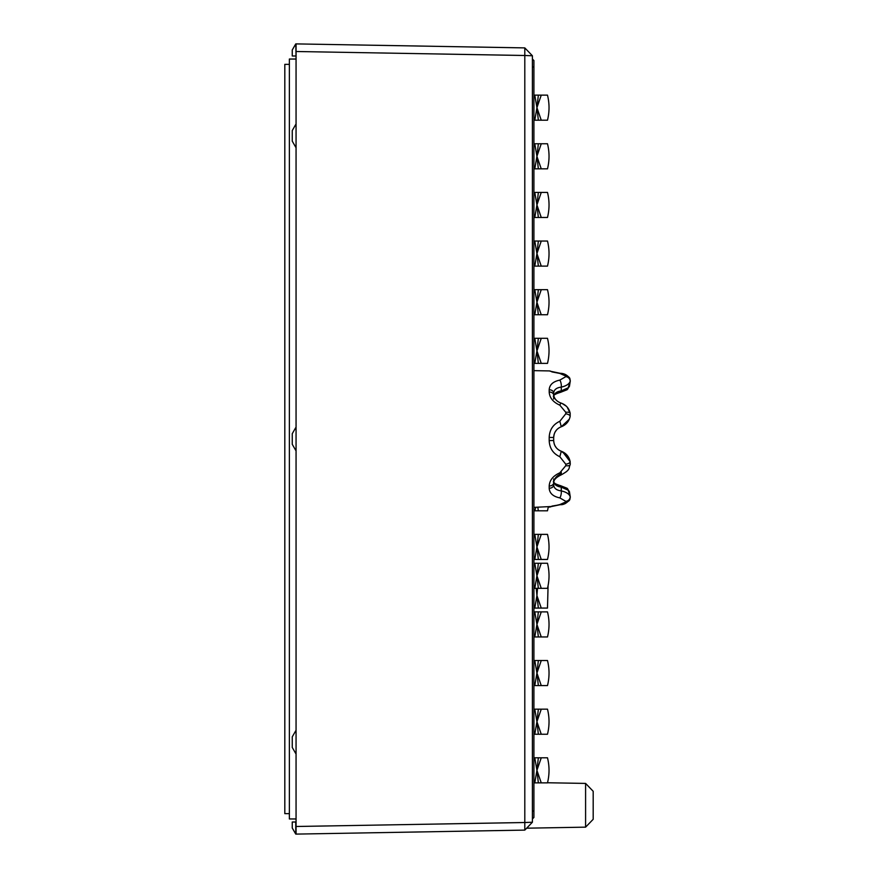 <?xml version="1.0" encoding="UTF-8"?>
<svg xmlns="http://www.w3.org/2000/svg" width="878" height="878" viewBox="0 0 878 878"><rect width="100%" height="100%" fill="white"/><g stroke="black" fill="none" stroke-linecap="round" stroke-linejoin="round"><path stroke-width="1.32" d="M296.062 826.494L524.803 822.51L524.803 830.105L296.062 834.1L296.062 43.9L524.803 47.895L524.803 55.501L296.062 51.506M532.397 55.764L532.397 822.236L524.803 822.51L524.803 55.501L532.397 55.764L524.803 47.895M295.765 55.994L292.253 55.994L292.253 49.98L295.765 43.9L296.062 55.994M295.765 822.006L295.765 834.1L292.253 828.02L292.253 822.006L296.062 822.006M551.252 506.551A4.555 4.555 180 0 1 549.189 507.078L559.835 504.565L565.772 501.953A5.169 1.975 3.6 0 0 565.772 501.338L559.835 497.892C553.096 496.509 549.551 493.293 549.189 488.267L549.189 486.017C549.551 480.222 553.107 475.832 559.835 472.825L565.772 465.691A5.169 4.763 8.7 0 0 565.772 464.21L559.835 456.725C553.096 453.619 549.551 448.241 549.189 440.591L549.189 437.409C549.551 429.759 553.107 424.381 559.835 421.275L565.772 413.79A5.169 4.763 171.3 0 0 565.772 412.309L559.835 405.175C553.096 402.168 549.551 397.778 549.189 391.983L549.189 389.733C549.551 384.707 553.107 381.502 559.835 380.108L565.772 376.662A5.169 1.975 176.4 0 0 565.772 376.047L559.835 373.435L551.922 371.899A4.555 4.555 0 0 0 549.189 370.922L533.912 370.637M559.835 486.171L555.73 485.062M569.405 386.397L568.209 387.791A4.555 3.523 -125.2 0 1 567.001 389.766L560.603 392.301C554.951 393.849 552.635 395.407 553.678 396.977C552.514 395.605 554.83 394.046 560.603 392.301A4.555 1.328 79.3 0 0 561.272 390.864L568.209 387.791L570.173 381.425C569.087 384.114 566.123 386.013 561.272 387.099L561.272 390.864C556.465 391.61 553.93 393.629 553.678 396.911L553.678 399.018M565.772 412.309A4.555 1.756 -10.3 0 1 570.173 413.286A4.555 1.756 -10.3 0 1 570.173 413.297A4.555 1.756 -10.3 0 1 570.173 413.527L570.173 416.304C569.087 421.396 566.123 424.886 561.272 426.763C556.531 428.694 553.996 432.272 553.678 437.507L553.678 440.493C554.007 445.739 556.531 449.327 561.272 451.237C566.112 453.114 569.087 456.604 570.173 461.707L562.644 451.808M570.173 413.527L570.173 416.293A4.555 1.679 -169.8 0 0 570.184 416.26C569.153 421.297 566.189 424.798 561.283 426.763L561.283 426.752C556.498 428.705 553.963 432.283 553.678 437.507L553.678 440.493L549.189 440.591M553.678 484.974A4.555 3.303 180 0 1 553.678 485.04L553.678 484.974C554.007 488.333 556.531 490.308 561.272 490.901C566.112 491.987 569.087 493.875 570.173 496.575L568.209 490.209L561.272 487.136C556.476 486.401 553.941 484.382 553.678 481.089L553.678 478.982M562.754 426.137L561.283 426.763L569.328 419.179M570.031 465.099L570.173 464.473A4.555 1.756 -169.7 0 1 570.173 464.703A4.555 1.756 -169.7 0 1 570.173 464.714A4.555 1.756 -169.7 0 1 565.772 465.691M568.209 456.714L570.173 461.707L568.209 456.714L561.272 451.237L559.835 456.725M553.678 437.31L554.183 434.16L553.678 437.31M554.885 432.404L555.752 430.955M556.202 430.363L556.806 429.66M558.265 428.365L559.758 427.421M559.835 380.108A4.555 1.416 -99.6 0 1 561.272 387.099C556.531 387.692 553.996 389.667 553.678 393.026A4.555 3.303 180 0 0 553.678 392.949A4.555 3.303 180 0 0 549.189 389.733M554.095 397.482L553.766 396.219M554.885 445.607L554.369 444.389M556.202 447.648L554.896 445.618M558.287 449.646L559.648 450.513M556.443 430.066L554.896 432.382M555.105 432.009L555.741 430.966M553.678 482.867C554.007 478.795 556.531 475.711 561.272 473.593L561.272 472.166M565.772 376.047A4.555 4.17 -24.1 0 1 569.855 378.418L570.294 380.953L569.416 386.43L570.294 380.964L569.855 378.418M559.835 373.435A4.555 1.515 -83.5 0 1 560.241 373.304L551.033 371.372M570.173 381.425L570.173 380.284L570.173 381.425A4.555 4.138 -156.8 0 0 565.772 376.662M553.678 395.078C554.369 398.919 556.871 401.597 561.174 403.123A4.555 0.724 108.3 0 1 561.174 403.112A4.555 0.724 108.3 0 1 561.218 403.134A4.555 0.724 108.3 0 0 561.174 403.112A4.555 0.724 108.3 0 0 559.835 405.175M570.184 416.26A4.555 1.679 -169.8 0 0 565.772 413.79M549.189 437.409L553.678 437.507C553.963 432.283 556.498 428.705 561.283 426.763L559.835 421.275M565.772 464.21A4.555 1.679 -10.2 0 0 570.184 461.74A4.555 1.679 -10.2 0 0 570.173 461.707L570.173 464.473M570.184 464.703C568.296 468.106 571.446 469.258 561.174 474.877A4.555 0.724 -108.3 0 0 561.174 474.888A4.555 0.724 -108.3 0 0 561.218 474.866A4.555 0.724 -108.3 0 1 561.174 474.888A4.555 0.724 -108.3 0 1 559.835 472.825M560.57 485.688A4.555 1.328 100.7 0 1 560.603 485.699A4.555 1.328 100.7 0 1 561.272 487.136L561.272 490.901A4.555 1.416 99.6 0 1 559.835 497.892M565.772 501.338A4.555 4.138 -23.2 0 0 570.173 496.575L570.173 497.716L570.173 496.575M559.835 504.565A4.555 1.515 -96.5 0 0 560.241 504.696C563.511 504.949 566.716 503.226 569.866 499.527A4.555 4.17 -155.9 0 1 565.772 501.953M569.405 491.603L568.209 490.209A4.555 3.523 -54.8 0 0 567.001 488.234L560.603 485.699C554.841 483.965 552.525 482.406 553.678 481.023M567.001 389.766L569.416 386.397L567.001 389.766L560.603 392.301A4.555 1.328 79.3 0 1 560.57 392.312M570.294 463.496L570.217 464.199M585.593 783.417L593.188 791.287L593.188 819.295L585.593 827.153L585.593 783.417L547.521 782.759M533.912 67.573L533.912 817.451L532.397 818.976L533.912 817.451M532.397 59.024L533.912 60.549L533.912 67.255L532.397 66.629M533.912 810.427L533.912 816.694L533.912 810.427M532.397 811.371L533.912 810.745M532.397 822.236L524.803 830.105M296.062 147.252L296.062 124.456M295.765 147.252L292.253 141.171L292.253 130.537L295.765 124.456M296.062 753.543L296.062 730.748M295.765 753.543L292.253 747.463L292.253 736.829L295.765 730.748M296.062 450.403L296.062 427.597M295.765 450.403L292.253 444.323L292.253 433.677L295.765 427.597M289.367 64.357L284.812 64.357L284.812 813.643L289.367 813.643M296.062 59.035L289.367 59.035L289.367 818.965L296.062 818.965M533.912 217.481L541.265 217.481L534.79 217.481L536.93 204.936L534.79 192.403L533.912 192.403M534.79 192.403L541.265 192.403L536.93 204.936L538.357 217.481M538.357 192.403L536.93 204.936L541.265 217.481L547.488 217.481C549.54 209.118 549.54 200.766 547.488 192.403L541.265 192.403M533.912 314.752L544.47 314.752M547.488 314.752C549.54 306.389 549.54 298.037 547.488 289.674C549.54 298.037 549.54 306.389 547.488 314.752C549.54 306.389 549.54 298.037 547.488 289.674C549.54 298.037 549.54 306.389 547.488 314.752L534.79 314.752L536.93 302.208L534.79 289.674L533.912 289.674M534.79 289.674L541.265 289.674L536.93 302.208L538.357 314.752M547.488 289.674L541.265 289.674M541.265 314.752L536.93 302.317L538.357 289.674M533.912 636.967L541.265 636.967L534.79 636.967L536.93 624.423L534.79 611.889L533.912 611.889M534.79 611.889L541.265 611.889L536.93 624.423L538.357 636.967M538.357 611.889L536.93 624.423L541.265 636.967L547.488 636.967C549.54 628.604 549.54 620.241 547.488 611.889L541.265 611.889M533.912 588.326L541.265 588.326L534.79 588.326L536.93 575.792L534.79 563.248L533.912 563.248M534.79 563.248L541.265 563.248L536.93 575.792L538.357 588.326M538.357 563.248L536.93 575.792L541.265 588.326L547.488 588.326C549.54 579.963 549.54 571.611 547.488 563.248L541.265 563.248M533.912 168.839L547.488 168.839L534.79 168.839L536.93 156.306L534.79 143.762L533.912 143.762M534.79 143.762L541.265 143.762L536.93 156.306L538.357 168.839M547.488 168.839C549.54 160.487 549.54 152.124 547.488 143.762L541.265 143.762M541.265 168.839L536.93 156.416L538.357 143.762M533.912 510.809L544.47 510.809M548.267 507.122L547.488 510.809L534.79 510.809L535.832 507.33M537.808 507.297L538.357 510.809M533.912 608.081L541.265 608.081L534.79 608.081L536.93 595.547L536.238 588.326M548.081 585.67L547.488 608.081L541.265 608.081L536.93 595.547L538.357 608.081M537.523 588.326L536.93 595.547M533.912 559.451L541.265 559.451L534.79 559.451L536.93 546.906L534.79 534.373L533.912 534.373M534.79 534.373L541.265 534.373L536.93 546.906L538.357 559.451M547.488 534.373C549.54 542.736 549.54 551.088 547.488 559.451C549.54 551.088 549.54 542.736 547.488 534.373L541.265 534.373M547.488 559.451L541.265 559.451L536.93 547.016L538.357 534.373M533.912 685.597L541.265 685.597L534.79 685.597L536.93 673.064L534.79 660.519L533.912 660.519M534.79 660.519L541.265 660.519L536.93 673.064L538.357 685.597M538.357 660.519L536.93 673.064L541.265 685.597L547.488 685.597C549.54 677.234 549.54 668.882 547.488 660.519C549.54 668.882 549.54 677.234 547.488 685.597C549.54 677.234 549.54 668.882 547.488 660.519L541.265 660.519M533.912 782.869L541.265 782.869L534.79 782.869L536.93 770.335L534.79 757.791L533.912 757.791M534.79 757.791L541.265 757.791L536.93 770.335L538.357 782.869M538.357 757.791L536.93 770.335L541.265 782.869L547.488 782.869C549.54 774.517 549.54 766.154 547.488 757.791C549.54 766.154 549.54 774.517 547.488 782.869C549.54 774.517 549.54 766.154 547.488 757.791L541.265 757.791M533.912 734.238L541.265 734.238L534.79 734.238L536.93 721.694L534.79 709.161L533.912 709.161M534.79 709.161L541.265 709.161L536.93 721.694L538.357 734.238M538.357 709.161L536.93 721.694L541.265 734.238L547.488 734.238C549.54 725.876 549.54 717.513 547.488 709.161C549.54 717.513 549.54 725.876 547.488 734.238C549.54 725.876 549.54 717.513 547.488 709.161L541.265 709.161M533.912 363.382L544.47 363.382M534.79 338.304L547.488 338.304C549.54 346.667 549.54 355.03 547.488 363.382C549.54 355.03 549.54 346.667 547.488 338.304C549.54 346.667 549.54 355.03 547.488 363.382C549.54 355.03 549.54 346.667 547.488 338.304C549.54 346.667 549.54 355.03 547.488 363.382L534.79 363.382L536.93 350.849L534.79 338.304L533.912 338.304M541.265 363.382L536.93 350.849L538.357 363.382M541.265 338.304L536.93 350.959L538.357 338.304M533.912 266.111L541.265 266.111L534.79 266.111L536.93 253.577L534.79 241.033L533.912 241.033M534.79 241.033L541.265 241.033L536.93 253.577L538.357 266.111M538.357 241.033L536.93 253.577L541.265 266.111L547.488 266.111C549.54 257.759 549.54 249.396 547.488 241.033C549.54 249.396 549.54 257.759 547.488 266.111C549.54 257.759 549.54 249.396 547.488 241.033L541.265 241.033M533.912 120.209L541.265 120.209L534.79 120.209L536.93 107.665L534.79 95.131L533.912 95.131M534.79 95.131L541.265 95.131L536.93 107.665L538.357 120.209M538.357 95.131L536.93 107.665L541.265 120.209L547.488 120.209C549.54 111.846 549.54 103.483 547.488 95.131C549.54 103.483 549.54 111.846 547.488 120.209C549.54 111.846 549.54 103.483 547.488 95.131L541.265 95.131M553.678 395.067A4.555 3.15 180 0 0 549.189 391.983M561.218 474.866L561.174 474.877C555.95 477.445 553.447 480.123 553.678 482.922A4.555 3.15 180 0 1 549.189 486.017M553.678 485.04A4.555 3.303 180 0 1 549.189 488.267M551.34 506.518L533.912 507.363M569.844 378.418C567.353 375.071 564.148 373.359 560.241 373.304L564.016 374.028M549.189 370.9L551.34 371.482M552.141 371.723L553.48 372.074M569.701 378.122L565.399 374.5M567.122 406.997L570.184 413.297C569.076 408.281 566.069 404.89 561.174 403.123L561.174 403.123M566.42 406.273L562.129 403.474M553.678 440.493C553.963 445.717 556.498 449.295 561.283 451.237C566.178 453.213 569.153 456.703 570.184 461.74L562.754 451.863M567.122 471.003L566.42 471.727M561.174 474.877C556.048 477.259 553.557 479.937 553.678 482.922M551.033 506.628L560.241 504.696L551.922 506.101M565.399 503.5L564.016 503.972M553.678 437.474L553.755 436.136M569.416 491.603L566.914 488.168M555.137 483.591L554.457 482.977M555.708 446.99L554.962 445.739M553.678 437.507L553.974 434.939M570.294 497.047L569.855 499.582L570.294 497.047L569.416 491.57L570.294 497.036M570.173 464.714L570.173 461.707M585.593 827.153L526.657 828.184M547.488 636.967C549.54 628.604 549.54 620.241 547.488 611.889C549.54 620.241 549.54 628.604 547.488 636.967C549.54 628.604 549.54 620.241 547.488 611.889M547.488 217.481C549.54 209.118 549.54 200.766 547.488 192.403C549.54 200.766 549.54 209.118 547.488 217.481C549.54 209.118 549.54 200.766 547.488 192.403M547.488 120.209C549.54 111.846 549.54 103.483 547.488 95.131C549.54 103.483 549.54 111.846 547.488 120.209M547.488 782.869C549.54 774.517 549.54 766.154 547.488 757.791C549.54 766.154 549.54 774.517 547.488 782.869M547.488 266.111C549.54 257.759 549.54 249.396 547.488 241.033"/></g></svg>
